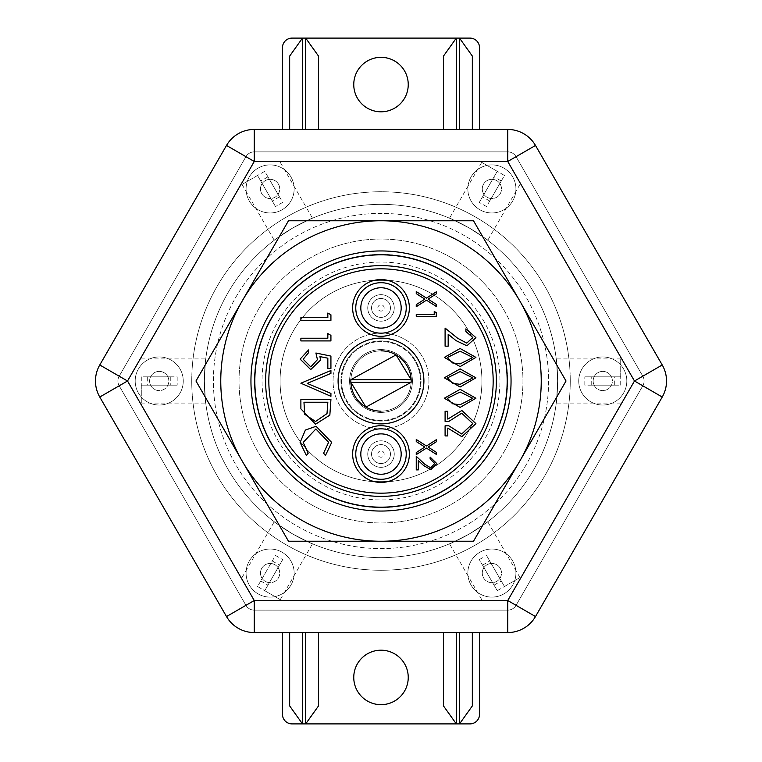 <?xml version="1.0" encoding="UTF-8"?>
<svg xmlns="http://www.w3.org/2000/svg" width="762" height="762" viewBox="0 0 762 762"><rect width="100%" height="100%" fill="white"/><g stroke="black" fill="none" stroke-linecap="round" stroke-linejoin="round"><path stroke-width="0.57" stroke-dasharray="3.81 2.86" d="M644.09 381A9.611 9.611 0 0 1 642.804 385.81L516.064 605.323A9.611 9.611 0 0 1 507.74 610.133L254.26 610.133A9.611 9.611 0 0 1 245.935 605.323L119.196 385.81A9.611 9.611 0 0 1 119.196 376.19L245.935 156.677A9.611 9.611 0 0 1 254.26 151.867L254.26 161.477L507.74 161.477L634.479 381L642.804 376.19L516.064 156.677A9.611 9.611 0 0 0 507.74 151.867L254.26 151.867A9.611 9.611 0 0 0 245.935 156.677L119.196 376.19A9.611 9.611 0 0 0 119.196 385.81L245.935 605.323A9.611 9.611 0 0 0 254.26 610.133L507.74 610.133A9.611 9.611 0 0 0 516.064 605.323L642.804 385.81A9.611 9.611 0 0 0 642.804 376.19L516.064 156.677A9.611 9.611 0 0 0 507.74 151.867L254.26 151.867A9.611 9.611 0 0 0 245.935 156.677L119.196 376.19A9.611 9.611 0 0 0 119.196 385.81L245.935 605.323L254.26 600.523L127.521 381L119.196 376.19L245.935 156.677A9.611 9.611 0 0 1 254.26 151.867L507.74 151.867A9.611 9.611 0 0 1 516.064 156.677L642.804 376.19A9.611 9.611 0 0 1 642.804 385.81L634.479 381L507.74 600.523L254.26 600.523L254.26 610.133L507.74 610.133A9.611 9.611 0 0 0 516.064 605.323L642.804 385.81A9.611 9.611 0 0 0 642.804 376.19A9.611 9.611 0 0 1 642.804 385.81L516.064 605.323L507.74 600.523L507.74 610.133L254.26 610.133A9.611 9.611 0 0 1 245.935 605.323A9.611 9.611 0 0 0 254.26 610.133A9.611 9.611 0 0 1 245.935 605.323L119.196 385.81L127.521 381L254.26 161.477L245.935 156.677A9.611 9.611 0 0 1 254.26 151.867L507.74 151.867A9.611 9.611 0 0 1 516.064 156.677L642.804 376.19M282.454 632.565L479.546 632.565L479.546 714.289A9.611 9.611 0 0 1 469.925 723.9L292.075 723.9A9.611 9.611 0 0 1 282.454 714.289L282.454 632.565L254.26 632.565A32.042 32.042 0 0 1 226.505 616.544L99.765 397.021A32.042 32.042 0 0 1 99.765 364.979L226.505 145.456A32.042 32.042 0 0 1 254.26 129.435L282.454 129.435L282.454 47.711A9.611 9.611 0 0 1 292.075 38.1L469.925 38.1A9.611 9.611 0 0 1 479.546 47.711L479.546 129.435L282.454 129.435M408.242 84.572A27.242 27.242 0 0 1 381 111.804A27.242 27.242 0 0 1 353.758 84.572A27.242 27.242 0 0 1 381 57.331A27.242 27.242 0 0 1 408.242 84.572M408.242 677.428A27.242 27.242 0 0 1 381 704.669A27.242 27.242 0 0 1 353.758 677.428A27.242 27.242 0 0 1 381 650.196A27.242 27.242 0 0 1 408.242 677.428M254.413 381A126.587 126.587 0 0 0 381 507.587A126.587 126.587 0 0 0 507.587 381A126.587 126.587 0 0 0 381 254.413A126.587 126.587 0 0 0 254.413 381A126.587 126.587 0 0 0 381 507.587A126.587 126.587 0 0 0 507.587 381A126.587 126.587 0 0 0 381 254.413A126.587 126.587 0 0 0 254.413 381M479.546 632.565L507.74 632.565A32.042 32.042 0 0 0 535.496 616.544L662.235 397.021A32.042 32.042 0 0 0 662.235 364.979L535.496 145.456A32.042 32.042 0 0 0 507.74 129.435L479.546 129.435M443.494 56.074L443.494 129.435M289.665 632.565L289.665 705.926M507.74 161.477L516.064 156.677A9.611 9.611 0 0 0 507.74 151.867L507.74 161.477M396.078 354.882A30.156 30.156 0 0 0 354.882 365.922A30.156 30.156 0 0 0 365.922 407.118A30.156 30.156 0 0 0 407.118 396.078A30.156 30.156 0 0 0 396.078 354.882M346.853 361.283A39.424 39.424 0 0 0 361.283 415.147A39.424 39.424 0 0 0 415.147 400.717A39.424 39.424 0 0 0 400.717 346.853A39.424 39.424 0 0 0 346.853 361.283A39.424 39.424 0 0 0 361.283 415.147A39.424 39.424 0 0 0 415.147 400.717A39.424 39.424 0 0 0 400.717 346.853A39.424 39.424 0 0 0 346.853 361.283M468.411 431.463A100.936 100.936 0 0 0 387.191 280.254A100.936 100.936 0 0 1 481.936 381A100.936 100.936 0 0 0 381 280.064A100.936 100.936 0 0 0 280.064 381A100.936 100.936 0 0 0 381 481.936A100.936 100.936 0 0 0 481.936 381A100.936 100.936 0 0 0 381 280.064A100.936 100.936 0 0 0 280.064 381A100.936 100.936 0 0 0 374.809 481.746A100.936 100.936 0 0 1 293.589 330.537A100.936 100.936 0 0 0 330.537 468.411A100.936 100.936 0 0 0 468.411 431.463A100.936 100.936 0 0 0 431.463 293.589A100.936 100.936 0 0 0 293.589 330.537A100.936 100.936 0 0 1 374.809 280.254A100.936 100.936 0 0 0 280.064 381A100.936 100.936 0 0 0 381 481.936A100.936 100.936 0 0 0 481.936 381A100.936 100.936 0 0 0 381 280.064A100.936 100.936 0 0 0 280.064 381A100.936 100.936 0 0 0 381 481.936A100.936 100.936 0 0 0 481.936 381A100.936 100.936 0 0 1 387.191 481.746A100.936 100.936 0 0 0 468.411 431.463M147.685 376.838L170.764 376.838L147.685 376.838L147.685 385.162L170.764 385.162L147.685 385.162M170.764 376.838L170.764 385.162M267.957 176.86L279.492 196.844L267.957 176.86L260.737 181.032L272.272 201.016L260.737 181.032M279.492 196.844L272.272 201.016M501.263 181.032L489.728 201.016L501.263 181.032L494.043 176.86L482.508 196.844L494.043 176.86M489.728 201.016L482.508 196.844M614.315 385.162L591.236 385.162L614.315 385.162L614.315 376.838L591.236 376.838L614.315 376.838M591.236 385.162L591.236 376.838M494.043 585.14L482.508 565.156L494.043 585.14L501.263 580.968L489.728 560.984L501.263 580.968M482.508 565.156L489.728 560.984M141.284 376.838L141.284 403.079L141.284 385.162L177.175 385.162L141.284 385.162L141.284 376.838L177.175 376.838L177.175 385.162L177.175 376.838L141.284 376.838M204.368 381C205.873 352.511 205.873 352.511 204.368 381C205.873 352.511 205.873 352.511 204.368 381C205.864 409.489 205.864 409.489 204.368 381C205.864 409.489 205.864 409.489 204.368 381M264.747 171.317L242.021 184.433L257.537 175.479L275.482 206.559L257.537 175.479L264.747 171.317L282.692 202.397L275.482 206.559L282.692 202.397L264.747 171.317M292.684 228.029C318.106 215.084 318.106 215.084 292.684 228.029C318.106 215.084 318.106 215.084 292.684 228.029C268.767 243.573 268.767 243.573 292.684 228.029C268.767 243.573 268.767 243.573 292.684 228.029M504.463 175.479L481.736 162.354L497.253 171.317L479.308 202.397L497.253 171.317L504.463 175.479L486.518 206.559L482.918 204.483L479.308 202.397L486.518 206.559L504.463 175.479M469.316 228.029C493.233 243.573 493.233 243.573 469.316 228.029C493.233 243.573 493.233 243.573 469.316 228.029A176.632 176.632 0 0 0 228.029 292.684A176.632 176.632 0 0 0 292.684 533.971C268.767 518.427 268.767 518.427 292.684 533.971C268.767 518.427 268.767 518.427 292.684 533.971A176.632 176.632 0 0 1 228.029 292.684A176.632 176.632 0 0 1 469.316 228.029C443.894 215.094 443.894 215.094 469.316 228.029C443.894 215.094 443.894 215.094 469.316 228.029A176.632 176.632 0 0 1 533.971 469.316A176.632 176.632 0 0 1 292.684 533.971C318.106 546.906 318.106 546.906 292.684 533.971C318.106 546.906 318.106 546.906 292.684 533.971A176.632 176.632 0 0 0 533.971 469.316A176.632 176.632 0 0 0 469.316 228.029A176.632 176.632 0 0 1 533.971 469.316A176.632 176.632 0 0 1 292.684 533.971M620.716 385.162L620.716 358.921L620.716 376.838L584.825 376.838L620.716 376.838L620.716 385.162L584.825 385.162L584.825 376.838L584.825 385.162L620.716 385.162M557.632 381C556.127 409.489 556.127 409.489 557.632 381C556.127 409.489 556.127 409.489 557.632 381C556.136 352.511 556.136 352.511 557.632 381C556.136 352.511 556.136 352.511 557.632 381M497.253 590.683L519.979 577.567L504.463 586.521L486.518 555.441L504.463 586.521L497.253 590.683L479.308 559.603L482.918 557.517L479.308 559.603L497.253 590.683M469.316 533.971C443.894 546.916 443.894 546.916 469.316 533.971C443.894 546.916 443.894 546.916 469.316 533.971C493.233 518.427 493.233 518.427 469.316 533.971C493.233 518.427 493.233 518.427 469.316 533.971M273.72 575.148L279.492 565.156L273.72 575.148M266.51 570.976L260.737 580.968L266.51 570.976M257.537 586.521L280.264 599.646L264.747 590.683L282.692 559.603L264.747 590.683L257.537 586.521L275.482 555.441L279.082 557.517L282.692 559.603L275.482 555.441L257.537 586.521M444.084 271.739A126.168 126.168 0 0 0 271.739 317.916A126.168 126.168 0 0 0 317.916 490.261A126.168 126.168 0 0 0 490.261 444.084A126.168 126.168 0 0 0 444.084 271.739M451.98 258.051A141.97 141.97 0 0 0 258.051 310.02A141.97 141.97 0 0 0 310.02 503.949A141.97 141.97 0 0 0 503.949 451.98A141.97 141.97 0 0 0 451.98 258.051A141.97 141.97 0 0 0 258.051 310.02A141.97 141.97 0 0 0 310.02 503.949A141.97 141.97 0 0 0 503.949 451.98A141.97 141.97 0 0 0 451.98 258.051M475.631 217.103A189.252 189.252 0 0 0 217.103 286.369A189.252 189.252 0 0 0 286.369 544.897A189.252 189.252 0 0 0 544.897 475.631A189.252 189.252 0 0 0 475.631 217.103A189.252 189.252 0 0 0 217.103 286.369A189.252 189.252 0 0 0 286.369 544.897A189.252 189.252 0 0 0 544.897 475.631A189.252 189.252 0 0 0 475.631 217.103M464.801 235.849A167.602 167.602 0 0 0 235.849 297.199A167.602 167.602 0 0 0 297.199 526.151A167.602 167.602 0 0 0 526.151 464.801A167.602 167.602 0 0 0 464.801 235.849A167.602 167.602 0 0 0 235.849 297.199A167.602 167.602 0 0 0 297.199 526.151A167.602 167.602 0 0 0 526.151 464.801A167.602 167.602 0 0 0 464.801 235.849M315.973 268.376A130.045 130.045 0 0 0 268.376 446.027A130.045 130.045 0 0 0 446.027 493.624A130.045 130.045 0 0 0 493.624 315.973A130.045 130.045 0 0 0 315.973 268.376M444.132 490.347A126.263 126.263 0 0 1 271.653 444.132A126.263 126.263 0 0 1 317.868 271.653A126.263 126.263 0 0 1 490.347 317.868A126.263 126.263 0 0 1 444.132 490.347M461.115 519.77A160.23 160.23 0 0 1 381 541.23L473.507 541.23L519.77 461.115A160.23 160.23 0 0 1 461.115 519.77M381 541.23A160.23 160.23 0 0 1 242.23 300.885A160.23 160.23 0 0 1 519.77 300.885L473.507 220.77L288.493 220.77L242.23 300.885L195.977 381L242.23 461.115L288.493 541.23L381 541.23M519.77 461.115A160.23 160.23 0 0 0 519.77 300.885L566.023 381L519.77 461.115M482.27 188.938A9.611 9.611 0 0 1 491.89 179.327A9.611 9.611 0 0 1 501.501 188.938A9.611 9.611 0 0 0 491.89 179.327A9.611 9.611 0 0 0 482.27 188.938A9.611 9.611 0 0 1 491.89 179.327A9.611 9.611 0 0 1 501.501 188.938A9.611 9.611 0 0 1 491.89 198.549A9.611 9.611 0 0 1 482.27 188.938A9.611 9.611 0 0 1 491.89 179.327A9.611 9.611 0 0 1 501.501 188.938A9.611 9.611 0 0 1 491.89 198.549A9.611 9.611 0 0 1 482.27 188.938A9.611 9.611 0 0 0 491.89 198.549A9.611 9.611 0 0 0 501.501 188.938A9.611 9.611 0 0 1 491.89 198.549A9.611 9.611 0 0 1 482.27 188.938M467.849 188.938A24.032 24.032 0 0 1 491.89 164.906A24.032 24.032 0 0 1 515.922 188.938A24.032 24.032 0 0 1 491.89 212.969A24.032 24.032 0 0 1 467.849 188.938A24.032 24.032 0 0 1 491.89 164.906A24.032 24.032 0 0 1 515.922 188.938A24.032 24.032 0 0 1 491.89 212.969A24.032 24.032 0 0 1 467.849 188.938M260.499 188.938A9.611 9.611 0 0 1 270.11 179.327A9.611 9.611 0 0 1 279.73 188.938A9.611 9.611 0 0 0 270.11 179.327A9.611 9.611 0 0 0 260.499 188.938A9.611 9.611 0 0 1 270.11 179.327A9.611 9.611 0 0 1 279.73 188.938A9.611 9.611 0 0 1 270.11 198.549A9.611 9.611 0 0 1 260.499 188.938A9.611 9.611 0 0 1 270.11 179.327A9.611 9.611 0 0 1 279.73 188.938A9.611 9.611 0 0 1 270.11 198.549A9.611 9.611 0 0 1 260.499 188.938A9.611 9.611 0 0 0 270.11 198.549A9.611 9.611 0 0 0 279.73 188.938A9.611 9.611 0 0 1 270.11 198.549A9.611 9.611 0 0 1 260.499 188.938M246.078 188.938A24.032 24.032 0 0 1 270.11 164.906A24.032 24.032 0 0 1 294.151 188.938A24.032 24.032 0 0 1 270.11 212.969A24.032 24.032 0 0 1 246.078 188.938A24.032 24.032 0 0 1 270.11 164.906A24.032 24.032 0 0 1 294.151 188.938A24.032 24.032 0 0 1 270.11 212.969A24.032 24.032 0 0 1 246.078 188.938M593.16 381A9.611 9.611 0 0 1 602.771 371.389A9.611 9.611 0 0 1 612.391 381A9.611 9.611 0 0 0 602.771 371.389A9.611 9.611 0 0 0 593.16 381A9.611 9.611 0 0 1 602.771 371.389A9.611 9.611 0 0 1 612.391 381A9.611 9.611 0 0 1 602.771 390.611A9.611 9.611 0 0 1 593.16 381A9.611 9.611 0 0 1 602.771 371.389A9.611 9.611 0 0 1 612.391 381A9.611 9.611 0 0 1 602.771 390.611A9.611 9.611 0 0 1 593.16 381A9.611 9.611 0 0 0 602.771 390.611A9.611 9.611 0 0 0 612.391 381A9.611 9.611 0 0 1 602.771 390.611A9.611 9.611 0 0 1 593.16 381M578.739 381A24.032 24.032 0 0 1 602.771 356.968A24.032 24.032 0 0 1 626.812 381A24.032 24.032 0 0 1 602.771 405.032A24.032 24.032 0 0 1 578.739 381A24.032 24.032 0 0 1 602.771 356.968A24.032 24.032 0 0 1 626.812 381A24.032 24.032 0 0 1 602.771 405.032A24.032 24.032 0 0 1 578.739 381M482.27 573.062A9.611 9.611 0 0 1 491.89 563.451A9.611 9.611 0 0 1 501.501 573.062A9.611 9.611 0 0 0 491.89 563.451A9.611 9.611 0 0 0 482.27 573.062A9.611 9.611 0 0 1 491.89 563.451A9.611 9.611 0 0 1 501.501 573.062A9.611 9.611 0 0 1 491.89 582.673A9.611 9.611 0 0 1 482.27 573.062A9.611 9.611 0 0 1 491.89 563.451A9.611 9.611 0 0 1 501.501 573.062A9.611 9.611 0 0 1 491.89 582.673A9.611 9.611 0 0 1 482.27 573.062A9.611 9.611 0 0 0 491.89 582.673A9.611 9.611 0 0 0 501.501 573.062A9.611 9.611 0 0 1 491.89 582.673A9.611 9.611 0 0 1 482.27 573.062M467.849 573.062A24.032 24.032 0 0 1 491.89 549.031A24.032 24.032 0 0 1 515.922 573.062A24.032 24.032 0 0 1 491.89 597.094A24.032 24.032 0 0 1 467.849 573.062A24.032 24.032 0 0 1 491.89 549.031A24.032 24.032 0 0 1 515.922 573.062A24.032 24.032 0 0 1 491.89 597.094A24.032 24.032 0 0 1 467.849 573.062M260.499 573.062A9.611 9.611 0 0 1 270.11 563.451A9.611 9.611 0 0 1 279.73 573.062A9.611 9.611 0 0 0 270.11 563.451A9.611 9.611 0 0 0 260.499 573.062A9.611 9.611 0 0 1 270.11 563.451A9.611 9.611 0 0 1 279.73 573.062A9.611 9.611 0 0 1 270.11 582.673A9.611 9.611 0 0 1 260.499 573.062A9.611 9.611 0 0 1 270.11 563.451A9.611 9.611 0 0 1 279.73 573.062A9.611 9.611 0 0 1 270.11 582.673A9.611 9.611 0 0 1 260.499 573.062A9.611 9.611 0 0 0 270.11 582.673A9.611 9.611 0 0 0 279.73 573.062A9.611 9.611 0 0 1 270.11 582.673A9.611 9.611 0 0 1 260.499 573.062M246.078 573.062A24.032 24.032 0 0 1 270.11 549.031A24.032 24.032 0 0 1 294.151 573.062A24.032 24.032 0 0 1 270.11 597.094A24.032 24.032 0 0 1 246.078 573.062A24.032 24.032 0 0 1 270.11 549.031A24.032 24.032 0 0 1 294.151 573.062A24.032 24.032 0 0 1 270.11 597.094A24.032 24.032 0 0 1 246.078 573.062M149.609 381A9.611 9.611 0 0 1 159.229 371.389A9.611 9.611 0 0 1 168.84 381A9.611 9.611 0 0 0 159.229 371.389A9.611 9.611 0 0 0 149.609 381A9.611 9.611 0 0 1 159.229 371.389A9.611 9.611 0 0 1 168.84 381A9.611 9.611 0 0 1 159.229 390.611A9.611 9.611 0 0 1 149.609 381A9.611 9.611 0 0 1 159.229 371.389A9.611 9.611 0 0 1 168.84 381A9.611 9.611 0 0 1 159.229 390.611A9.611 9.611 0 0 1 149.609 381A9.611 9.611 0 0 0 159.229 390.611A9.611 9.611 0 0 0 168.84 381A9.611 9.611 0 0 1 159.229 390.611A9.611 9.611 0 0 1 149.609 381M135.188 381A24.032 24.032 0 0 1 159.229 356.968A24.032 24.032 0 0 1 183.261 381A24.032 24.032 0 0 1 159.229 405.032A24.032 24.032 0 0 1 135.188 381A24.032 24.032 0 0 1 159.229 356.968A24.032 24.032 0 0 1 183.261 381A24.032 24.032 0 0 1 159.229 405.032A24.032 24.032 0 0 1 135.188 381M516.064 605.323A9.611 9.611 0 0 1 507.74 610.133A9.611 9.611 0 0 0 516.064 605.323M119.196 385.81A9.611 9.611 0 0 1 119.196 376.19A9.611 9.611 0 0 0 119.196 385.81M394.249 307.934A13.249 13.249 0 0 1 381 321.183A13.249 13.249 0 0 1 367.751 307.934A13.249 13.249 0 0 1 381 294.684A13.249 13.249 0 0 1 394.249 307.934A13.249 13.249 0 0 1 381 321.183A13.249 13.249 0 0 1 367.751 307.934A13.249 13.249 0 0 1 381 294.684A13.249 13.249 0 0 1 394.249 307.934A13.249 13.249 0 0 1 381 321.183A13.249 13.249 0 0 1 367.751 307.934A13.249 13.249 0 0 1 381 294.684A13.249 13.249 0 0 1 394.249 307.934A13.249 13.249 0 0 1 381 321.183A13.249 13.249 0 0 1 367.751 307.934A13.249 13.249 0 0 1 381 294.684A13.249 13.249 0 0 1 394.249 307.934M390.458 307.934A9.458 9.458 0 0 1 381 317.392A9.458 9.458 0 0 1 371.542 307.934A9.458 9.458 0 0 0 381 317.392A9.458 9.458 0 0 0 390.458 307.934A9.458 9.458 0 0 0 381 298.475A9.458 9.458 0 0 0 371.542 307.934A9.458 9.458 0 0 1 381 298.475A9.458 9.458 0 0 1 390.458 307.934A9.458 9.458 0 0 1 381 317.392A9.458 9.458 0 0 1 371.542 307.934A9.458 9.458 0 0 1 381 298.475A9.458 9.458 0 0 1 390.458 307.934A9.458 9.458 0 0 1 381 317.392A9.458 9.458 0 0 1 371.542 307.934A9.458 9.458 0 0 1 381 298.475A9.458 9.458 0 0 1 390.458 307.934A9.458 9.458 0 0 1 381 317.392A9.458 9.458 0 0 1 371.542 307.934A9.458 9.458 0 0 1 381 298.475A9.458 9.458 0 0 1 390.458 307.934A9.458 9.458 0 0 1 381 317.392A9.458 9.458 0 0 1 371.542 307.934A9.458 9.458 0 0 1 381 298.475A9.458 9.458 0 0 1 390.458 307.934M367.751 454.066A13.249 13.249 0 0 0 381 467.316A13.249 13.249 0 0 0 394.249 454.066A13.249 13.249 0 0 0 381 440.817A13.249 13.249 0 0 0 367.751 454.066A13.249 13.249 0 0 0 381 467.316A13.249 13.249 0 0 0 394.249 454.066A13.249 13.249 0 0 0 381 440.817A13.249 13.249 0 0 0 367.751 454.066A13.249 13.249 0 0 1 381 440.817A13.249 13.249 0 0 1 394.249 454.066A13.249 13.249 0 0 1 381 467.316A13.249 13.249 0 0 1 367.751 454.066A13.249 13.249 0 0 1 381 440.817A13.249 13.249 0 0 1 394.249 454.066A13.249 13.249 0 0 1 381 467.316A13.249 13.249 0 0 1 367.751 454.066M371.542 454.066A9.458 9.458 0 0 0 381 463.525A9.458 9.458 0 0 0 390.458 454.066A9.458 9.458 0 0 1 381 463.525A9.458 9.458 0 0 1 371.542 454.066A9.458 9.458 0 0 1 381 444.608A9.458 9.458 0 0 1 390.458 454.066A9.458 9.458 0 0 0 381 444.608A9.458 9.458 0 0 0 371.542 454.066A9.458 9.458 0 0 1 381 444.608A9.458 9.458 0 0 1 390.458 454.066A9.458 9.458 0 0 1 381 463.525A9.458 9.458 0 0 1 371.542 454.066A9.458 9.458 0 0 1 381 444.608A9.458 9.458 0 0 1 390.458 454.066A9.458 9.458 0 0 1 381 463.525A9.458 9.458 0 0 1 371.542 454.066A9.458 9.458 0 0 1 381 444.608A9.458 9.458 0 0 1 390.458 454.066A9.458 9.458 0 0 1 381 463.525A9.458 9.458 0 0 1 371.542 454.066A9.458 9.458 0 0 1 381 444.608A9.458 9.458 0 0 1 390.458 454.066A9.458 9.458 0 0 1 381 463.525A9.458 9.458 0 0 1 371.542 454.066M406.232 454.066A25.232 25.232 0 0 0 381 428.835A25.232 25.232 0 0 0 355.768 454.066A25.232 25.232 0 0 0 381 479.298A25.232 25.232 0 0 0 406.232 454.066M406.232 307.934A25.232 25.232 0 0 0 381 282.702A25.232 25.232 0 0 0 355.768 307.934A25.232 25.232 0 0 0 381 333.165A25.232 25.232 0 0 0 406.232 307.934M428.939 381A47.939 47.939 0 0 0 381 333.061A47.939 47.939 0 0 0 333.061 381A47.939 47.939 0 0 0 381 428.939A47.939 47.939 0 0 0 428.939 381A47.939 47.939 0 0 0 381 333.061A47.939 47.939 0 0 0 333.061 381A47.939 47.939 0 0 0 381 428.939A47.939 47.939 0 0 0 428.939 381M340.938 381A40.062 40.062 0 0 0 381 421.062A40.062 40.062 0 0 0 421.062 381A40.062 40.062 0 0 0 381 340.938A40.062 40.062 0 0 0 340.938 381A40.062 40.062 0 0 0 381 421.062A40.062 40.062 0 0 0 421.062 381A40.062 40.062 0 0 0 381 340.938A40.062 40.062 0 0 0 340.938 381M401.183 454.066A20.183 20.183 0 0 1 381 474.25A20.183 20.183 0 0 1 360.817 454.066A20.183 20.183 0 0 1 381 433.883A20.183 20.183 0 0 1 401.183 454.066A20.183 20.183 0 0 1 381 474.25A20.183 20.183 0 0 1 360.817 454.066A20.183 20.183 0 0 1 381 433.883A20.183 20.183 0 0 1 401.183 454.066A20.183 20.183 0 0 1 381 474.25A20.183 20.183 0 0 1 360.817 454.066A20.183 20.183 0 0 1 381 433.883A20.183 20.183 0 0 1 401.183 454.066M377.847 454.066A3.153 3.153 0 0 1 381 450.913A3.153 3.153 0 0 1 384.153 454.066A3.153 3.153 0 0 1 381 457.219A3.153 3.153 0 0 1 377.847 454.066A3.153 3.153 0 0 1 381 450.913A3.153 3.153 0 0 1 384.153 454.066A3.153 3.153 0 0 1 381 457.219A3.153 3.153 0 0 1 377.847 454.066M401.183 307.934A20.183 20.183 0 0 1 381 328.117A20.183 20.183 0 0 1 360.817 307.934A20.183 20.183 0 0 1 381 287.75A20.183 20.183 0 0 1 401.183 307.934A20.183 20.183 0 0 1 381 328.117A20.183 20.183 0 0 1 360.817 307.934A20.183 20.183 0 0 1 381 287.75A20.183 20.183 0 0 1 401.183 307.934A20.183 20.183 0 0 1 381 328.117A20.183 20.183 0 0 1 360.817 307.934A20.183 20.183 0 0 1 381 287.75A20.183 20.183 0 0 1 401.183 307.934M377.847 307.934A3.153 3.153 0 0 1 381 304.781A3.153 3.153 0 0 1 384.153 307.934A3.153 3.153 0 0 1 381 311.087A3.153 3.153 0 0 1 377.847 307.934A3.153 3.153 0 0 1 381 304.781A3.153 3.153 0 0 1 384.153 307.934A3.153 3.153 0 0 1 381 311.087A3.153 3.153 0 0 1 377.847 307.934M412.404 381A31.404 31.404 0 0 0 381 349.596A31.404 31.404 0 0 0 349.596 381A31.404 31.404 0 0 0 381 412.404A31.404 31.404 0 0 0 412.404 381A31.404 31.404 0 0 0 381 349.596A31.404 31.404 0 0 0 349.596 381A31.404 31.404 0 0 0 381 412.404A31.404 31.404 0 0 0 412.404 381M409.365 307.934A28.365 28.365 0 0 0 381 279.568A28.365 28.365 0 0 0 352.635 307.934A28.365 28.365 0 0 0 381 336.299A28.365 28.365 0 0 0 409.365 307.934M409.365 454.066A28.365 28.365 0 0 0 381 425.701A28.365 28.365 0 0 0 352.635 454.066A28.365 28.365 0 0 0 381 482.432A28.365 28.365 0 0 0 409.365 454.066M265.633 381A115.367 115.367 0 0 0 381 496.367A115.367 115.367 0 0 0 496.367 381A115.367 115.367 0 0 0 381 265.633A115.367 115.367 0 0 0 265.633 381M331.699 442.436L325.412 455.552L323.612 453.19L328.613 442.274L315.878 428.968L303.19 442.455L308.2 453.19L306.41 455.552L300.114 442.474L305.372 430.082L316.078 426.272L331.699 442.436M300.885 408.851L300.885 399.545L330.927 399.545L329.841 415.147L315.525 424.196L300.885 408.851M444.322 377.809L460.105 368.903L475.907 377.809L460.105 387.01L444.322 377.809M472.831 337.509L465.896 331.546L465.896 328.851L475.907 337.642L466.896 345.796L456.009 340.614L448.17 334.251L448.17 346.177L445.094 346.177L445.094 328.079L457.524 338.176L466.735 343.1L472.831 337.509M434.74 463.506L430.12 458.857L430.12 457.067L436.797 463.591L430.844 469.649L423.653 465.592L418.309 460.581L418.309 469.906L416.252 469.906L416.252 456.295L424.539 464.058L430.682 467.849L434.74 463.506M426.463 446.008L436.283 439.731L436.283 441.808L428.092 447.046L436.283 452.295L436.283 454.371L426.463 448.085L416.252 454.619L416.252 452.552L424.844 447.046L416.252 441.55L416.252 439.474L426.463 446.008M434.226 311.468L436.283 312.639L436.283 316.344L416.252 316.344L416.252 314.544L434.226 314.544L434.226 311.468M426.463 298.104L436.283 291.817L436.283 293.894L428.092 299.142L436.283 304.381L436.283 306.457L426.463 300.18L416.252 306.715L416.252 304.638L424.844 299.142L416.252 293.637L416.252 291.56L426.463 298.104M444.322 357.397L460.105 348.491L475.907 357.397L460.105 366.598L444.322 357.397M444.322 398.231L460.105 389.315L475.907 398.231L460.105 407.422L444.322 398.231M461.858 436.693L447.789 428.101L447.789 435.921L445.094 435.921L445.094 425.815L448.875 425.815L461.705 433.997L472.831 423.615L461.705 413.204L448.875 421.386L445.094 421.386L445.094 411.27L447.789 411.27L447.789 419.1L461.858 410.508L475.907 423.605L461.858 436.693M327.841 313.03L330.927 314.792L330.927 320.354L300.885 320.354L300.885 317.659L327.841 317.659L327.841 313.03M327.841 333.604L330.927 335.366L330.927 340.919L300.885 340.919L300.885 338.223L327.841 338.223L327.841 333.604M330.927 356.092L330.927 368.417L327.841 368.417L327.841 358.197L319.945 356.587L320.526 360.121L310.696 369.58L300.114 359.102L308.591 349.929L308.591 352.625L303.19 359.254L310.81 366.884L317.449 359.635L315.906 353.016L330.927 356.092M300.885 383.21L330.927 370.503L330.927 373.39L307.248 383.4L330.927 393.421L330.927 396.307L300.885 383.21M472.831 357.483L460.115 351.187L447.408 357.483L452.561 362.931L460.115 363.893L472.831 357.483M472.831 377.895L460.115 371.599L447.408 377.895L452.561 383.353L460.115 384.315L472.831 377.895M472.831 398.307L460.115 392.011L447.408 398.307L452.561 403.765L460.115 404.727L472.831 398.307M327.841 402.241L303.962 402.241L304.733 414.28L315.535 421.5L327.003 413.585L327.841 402.241M350.872 382.314A30.156 30.156 0 0 1 381 350.844A30.156 30.156 0 0 1 411.156 381A30.156 30.156 0 0 1 381 411.156A30.156 30.156 0 0 1 350.844 381A30.156 30.156 0 0 1 381 350.844M381 338.099A42.901 42.901 0 0 1 423.901 381A42.901 42.901 0 0 1 381 423.901A42.901 42.901 0 0 1 338.099 381A42.901 42.901 0 0 1 381 338.099M411.128 379.686A30.156 30.156 0 0 1 381 411.156M321.526 484.013A118.948 118.948 0 0 1 277.987 321.526A118.948 118.948 0 0 1 440.474 277.987A118.948 118.948 0 0 1 484.013 440.474A118.948 118.948 0 0 1 321.526 484.013M141.284 358.921L205.75 358.921M280.264 162.354L312.496 218.189M519.979 184.433L487.747 240.268M620.716 403.079L556.25 403.079M481.736 599.646L449.504 543.811M272.272 560.984L279.492 565.156M242.021 577.567L274.253 521.732M280.264 599.646L312.496 543.811M260.737 580.968L267.957 585.14M519.979 577.567L487.747 521.732M620.716 358.921L556.25 358.921M481.736 162.354L449.504 218.189M242.021 184.433L274.253 240.268M141.284 403.079L205.75 403.079"/><path stroke-width="1.14" d="M666.531 381A32.042 32.042 0 0 1 662.235 397.021L634.479 381L662.235 364.979A32.042 32.042 0 0 1 666.531 381A32.042 32.042 0 0 0 662.235 364.979L535.496 145.456L507.74 161.477L254.26 161.477L226.505 145.456A32.042 32.042 0 0 1 254.26 129.435L507.74 129.435A32.042 32.042 0 0 1 535.496 145.456A32.042 32.042 0 0 0 507.74 129.435L507.74 161.477L634.479 381L507.74 600.523L535.496 616.544A32.042 32.042 0 0 1 507.74 632.565L254.26 632.565A32.042 32.042 0 0 1 226.505 616.544L99.765 397.021L127.521 381L99.765 364.979L226.505 145.456A32.042 32.042 0 0 1 254.26 129.435L254.26 161.477L127.521 381L254.26 600.523L507.74 600.523L507.74 632.565A32.042 32.042 0 0 0 535.496 616.544L662.235 397.021M408.242 84.572A27.242 27.242 0 0 1 381 111.804A27.242 27.242 0 0 1 353.758 84.572A27.242 27.242 0 0 1 381 57.331A27.242 27.242 0 0 1 408.242 84.572M408.242 677.428A27.242 27.242 0 0 1 381 704.669A27.242 27.242 0 0 1 353.758 677.428A27.242 27.242 0 0 1 381 650.196A27.242 27.242 0 0 1 408.242 677.428M282.454 129.435L282.454 47.711A9.611 9.611 0 0 1 292.075 38.1L302.485 38.1L302.485 129.435M289.665 56.074L289.665 129.435L289.665 56.074L302.485 38.1L456.314 38.1L456.314 129.435M318.506 129.435L318.506 56.074L318.506 129.435M443.494 129.435L443.494 56.074L456.314 38.1L469.925 38.1A9.611 9.611 0 0 1 479.546 47.711L479.546 129.435M305.686 129.435L305.686 38.1L318.506 56.074M459.515 129.435L459.515 38.1L472.335 56.074L472.335 129.435L472.335 56.074M479.546 632.565L479.546 714.289A9.611 9.611 0 0 1 469.925 723.9L292.075 723.9A9.611 9.611 0 0 1 282.454 714.289L282.454 632.565M472.335 705.926L472.335 632.565L472.335 705.926L459.515 723.9L459.515 632.565M443.494 632.565L443.494 705.926L443.494 632.565M318.506 705.926L318.506 632.565L318.506 705.926L305.686 723.9L305.686 632.565M456.314 632.565L456.314 723.9L443.494 705.926M302.485 632.565L302.485 723.9L289.665 705.926L289.665 632.565M226.505 616.544L254.26 600.523L254.26 632.565A32.042 32.042 0 0 1 226.505 616.544M95.469 381A32.042 32.042 0 0 1 99.765 364.979A32.042 32.042 0 0 0 99.765 397.021A32.042 32.042 0 0 1 95.469 381M350.872 379.686L396.078 354.882L411.128 379.686A30.156 30.156 0 0 1 411.128 382.314L365.922 407.118L350.872 382.314A30.156 30.156 0 0 1 350.872 379.686L411.128 379.686A30.156 30.156 0 0 0 381 350.844M387.191 280.254A100.936 100.936 0 0 0 374.809 280.254A100.936 100.936 0 0 1 387.191 280.254M444.084 271.739A126.168 126.168 0 0 0 271.739 317.916A126.168 126.168 0 0 0 317.916 490.261A126.168 126.168 0 0 0 490.261 444.084A126.168 126.168 0 0 0 444.084 271.739M374.809 481.746A100.936 100.936 0 0 0 387.191 481.746A100.936 100.936 0 0 1 374.809 481.746M411.128 382.314L350.872 382.314A30.156 30.156 0 0 0 381 411.156M446.027 493.624A130.045 130.045 0 0 1 268.376 446.027A130.045 130.045 0 0 1 315.973 268.376A130.045 130.045 0 0 1 493.624 315.973A130.045 130.045 0 0 1 446.027 493.624M317.868 271.653A126.263 126.263 0 0 0 271.653 444.132A126.263 126.263 0 0 0 444.132 490.347A126.263 126.263 0 0 0 490.347 317.868A126.263 126.263 0 0 0 317.868 271.653M242.23 300.885A160.23 160.23 0 0 1 519.77 300.885L566.023 381L519.77 461.115A160.23 160.23 0 0 1 242.23 461.115A160.23 160.23 0 0 1 242.23 300.885L288.493 220.77L473.507 220.77L519.77 300.885A160.23 160.23 0 0 1 519.77 461.115L473.507 541.23L288.493 541.23L195.977 381L242.23 300.885M406.232 454.066A25.232 25.232 0 0 0 381 428.835A25.232 25.232 0 0 0 355.768 454.066A25.232 25.232 0 0 0 381 479.298A25.232 25.232 0 0 0 406.232 454.066M406.232 307.934A25.232 25.232 0 0 0 381 282.702A25.232 25.232 0 0 0 355.768 307.934A25.232 25.232 0 0 0 381 333.165A25.232 25.232 0 0 0 406.232 307.934M401.183 454.066A20.183 20.183 0 0 1 381 474.25A20.183 20.183 0 0 1 360.817 454.066A20.183 20.183 0 0 1 381 433.883A20.183 20.183 0 0 1 401.183 454.066M401.183 307.934A20.183 20.183 0 0 1 381 328.117A20.183 20.183 0 0 1 360.817 307.934A20.183 20.183 0 0 1 381 287.75A20.183 20.183 0 0 1 401.183 307.934M496.367 381A115.367 115.367 0 0 1 381 496.367A115.367 115.367 0 0 1 265.633 381A115.367 115.367 0 0 1 381 265.633A115.367 115.367 0 0 1 496.367 381A115.367 115.367 0 0 0 381 265.633A115.367 115.367 0 0 0 265.633 381M409.365 307.934A28.365 28.365 0 0 0 381 279.568A28.365 28.365 0 0 0 352.635 307.934A28.365 28.365 0 0 0 381 336.299A28.365 28.365 0 0 0 409.365 307.934M409.365 454.066A28.365 28.365 0 0 0 381 425.701A28.365 28.365 0 0 0 352.635 454.066A28.365 28.365 0 0 0 381 482.432A28.365 28.365 0 0 0 409.365 454.066M426.463 298.104L436.283 291.817L436.283 293.894L428.092 299.142L436.283 304.381L436.283 306.457L426.463 300.18L416.252 306.715L416.252 304.638L424.844 299.142L416.252 293.637L416.252 291.56L426.463 298.104M434.226 311.468L436.283 312.639L436.283 316.344L416.252 316.344L416.252 314.544L434.226 314.544L434.226 311.468M426.463 446.008L436.283 439.731L436.283 441.808L428.092 447.046L436.283 452.295L436.283 454.371L426.463 448.085L416.252 454.619L416.252 452.552L424.844 447.046L416.252 441.55L416.252 439.474L426.463 446.008M434.74 463.506L430.12 458.857L430.12 457.067L436.797 463.591L430.844 469.649L423.653 465.592L418.309 460.581L418.309 469.906L416.252 469.906L416.252 456.295L424.539 464.058L430.682 467.849L434.74 463.506M472.831 337.509L465.896 331.546L465.896 328.851L475.907 337.642L466.896 345.796L456.009 340.614L448.17 334.251L448.17 346.177L445.094 346.177L445.094 328.079L457.524 338.176L466.735 343.1L472.831 337.509M444.322 357.397L460.105 348.491L475.907 357.397L460.105 366.598L444.322 357.397M460.115 351.187L447.408 357.483L452.561 362.931L460.115 363.893L472.831 357.483L460.115 351.187M444.322 377.809L460.105 368.903L475.907 377.809L460.105 387.01L444.322 377.809M460.115 371.599L447.408 377.895L452.561 383.353L460.115 384.315L472.831 377.895L460.115 371.599M444.322 398.231L460.105 389.315L475.907 398.231L460.105 407.422L444.322 398.231M460.115 392.011L447.408 398.307L452.561 403.765L460.115 404.727L472.831 398.307L460.115 392.011M461.858 436.693L447.789 428.101L447.789 435.921L445.094 435.921L445.094 425.815L448.875 425.815L461.705 433.997L472.831 423.615L461.705 413.204L448.875 421.386L445.094 421.386L445.094 411.27L447.789 411.27L447.789 419.1L461.858 410.508L475.907 423.605L461.858 436.693M327.841 313.03L330.927 314.792L330.927 320.354L300.885 320.354L300.885 317.659L327.841 317.659L327.841 313.03M327.841 333.604L330.927 335.366L330.927 340.919L300.885 340.919L300.885 338.223L327.841 338.223L327.841 333.604M330.927 356.092L330.927 368.417L327.841 368.417L327.841 358.197L319.945 356.587L320.526 360.121L310.696 369.58L300.114 359.102L308.591 349.929L308.591 352.625L303.19 359.254L310.81 366.884L317.449 359.635L315.906 353.016L330.927 356.092M300.885 383.21L330.927 370.503L330.927 373.39L307.248 383.4L330.927 393.421L330.927 396.307L300.885 383.21M300.885 408.851L300.885 399.545L330.927 399.545L329.841 415.147L315.525 424.196L300.885 408.851M303.962 402.241L304.733 414.28L315.535 421.5L327.003 413.585L327.841 402.241L303.962 402.241M331.699 442.436L325.412 455.552L323.612 453.19L328.613 442.274L315.878 428.968L303.19 442.455L308.2 453.19L306.41 455.552L300.114 442.474L305.372 430.082L316.078 426.272L331.699 442.436M381 338.099A42.901 42.901 0 0 1 423.901 381A42.901 42.901 0 0 1 381 423.901A42.901 42.901 0 0 1 338.099 381A42.901 42.901 0 0 1 381 338.099M268.834 381A112.166 112.166 0 0 0 381 493.166A112.166 112.166 0 0 0 493.166 381A112.166 112.166 0 0 0 381 268.834A112.166 112.166 0 0 0 268.834 381"/></g></svg>
